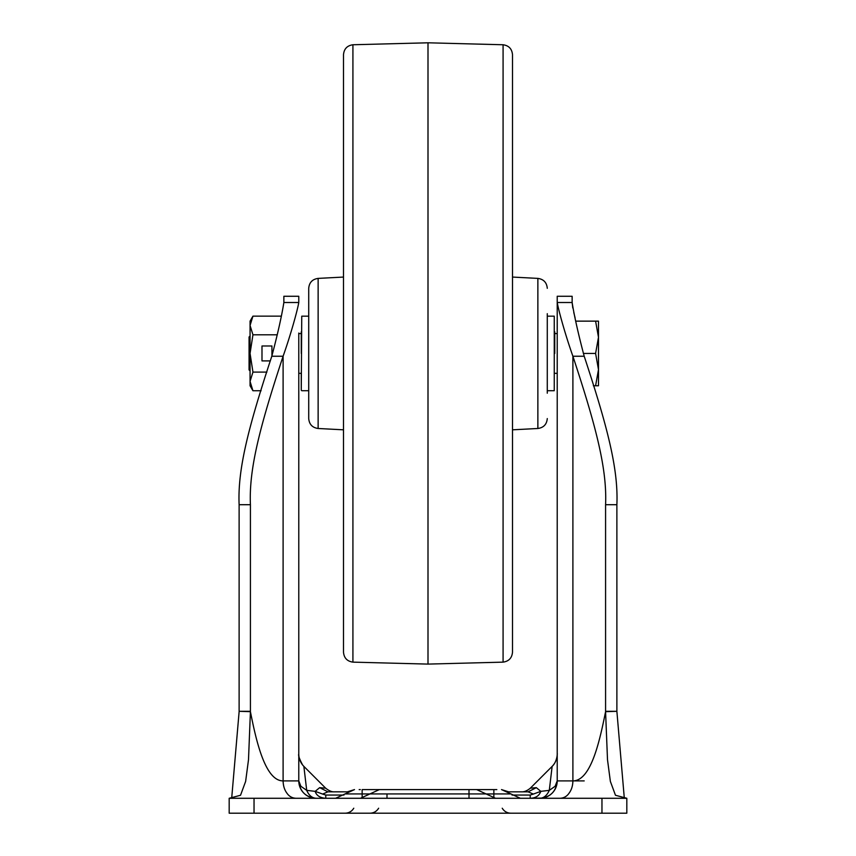 <?xml version="1.0" encoding="UTF-8"?>
<svg xmlns="http://www.w3.org/2000/svg" width="856" height="856" viewBox="0 0 856 856"><rect width="100%" height="100%" fill="white"/><g stroke="black" fill="none" stroke-linecap="round" stroke-linejoin="round"><path stroke-width="1.28" d="M541.388 798.22L539.901 798.284M557.16 782.448L557.224 780.961M298.84 782.448L298.776 780.972M536.337 787.659L540.821 791.351L533.352 794.068L528.088 791.832L508.614 791.832L528.088 791.832L536.337 787.659L530.335 788.183L552.131 766.388L549.295 790.356L555.116 786.279L557.224 780.897L557.224 754.083C557.16 758.855 555.458 762.953 552.131 766.388M298.776 754.692L298.776 754.083C298.84 758.855 300.542 762.953 303.869 766.388L325.665 788.183C328.982 790.826 331.914 792.046 334.45 791.832M322.455 787.905L319.791 787.67M539.847 813.2L525.466 813.2M330.534 813.2L317.02 813.2M584.199 356.246C607.739 427.519 618.439 469.441 616.876 504.708L616.876 711.304L605.577 711.304L605.577 504.708C607.139 469.441 596.439 427.519 572.899 356.246L584.199 356.246C578.292 333.926 574.28 316.014 572.14 302.51L572.782 307.967M573.788 312.536L575.093 317.844M626.817 798.284L229.183 798.284L229.183 813.2L626.817 813.2L626.817 798.284L615.475 795.267L610.371 781.421L607.503 759.754L605.577 711.678L616.876 711.304L624.302 798.124M283.86 302.51L298.776 302.51L298.776 296.283L283.86 296.283L283.86 302.51C281.71 316.067 277.697 333.979 271.801 356.246C248.261 427.519 237.561 469.441 239.124 504.708L239.124 711.678L231.698 798.124M539.836 798.284A17.398 17.398 0 0 0 557.224 780.897C556.197 791.458 550.397 797.257 539.836 798.284C543.849 798.113 547.005 795.459 549.295 790.356L540.821 791.351C539.205 795.812 535.674 798.124 530.217 798.284L541.516 798.092M605.577 711.304L605.577 711.678C600.142 738.493 591.485 780.897 572.899 780.897L557.224 780.897L557.224 302.51L572.14 302.51L572.14 296.283L557.224 296.272L572.14 296.294M493.859 798.284L493.859 789.596L496.822 789.596L493.859 789.596C503.745 789.596 503.745 789.596 493.859 789.596C503.745 789.596 503.745 789.596 493.859 789.596L469.002 789.596C478.889 789.596 478.889 789.596 469.002 789.596C478.889 789.596 478.889 789.596 469.002 789.596L386.998 789.596C377.111 789.596 377.111 789.596 386.998 789.596L362.142 789.596C352.255 789.596 352.255 789.596 362.142 789.596C352.255 789.596 352.255 789.596 362.142 789.596L362.142 793.94L510.946 793.94L520.395 798.284M359.178 789.596L360.301 789.596L359.178 789.596M302.607 764.986C299.386 758.887 298.102 755.249 298.776 754.061L298.776 333.07M298.776 373.826L298.776 780.586M303.869 766.388L306.705 790.356L315.179 791.351L319.663 787.659L325.665 788.183M319.663 787.659L327.912 791.832C336.633 791.832 336.633 791.832 327.912 791.832L334.161 791.832M335.178 791.811L347.386 791.832L354.491 789.596L345.054 793.94L362.142 793.94L362.142 798.177M580.989 798.284L559.728 798.284C563.826 798.188 567.025 796.358 569.336 792.795C571.594 789.66 572.782 785.69 572.899 780.897L584.199 780.897L572.899 780.897L572.899 356.246C565.655 335.862 558.636 310.846 557.224 302.51L557.224 296.283M528.088 791.832C519.367 791.832 519.367 791.832 528.088 791.832L523.872 791.832L528.077 791.832M557.224 755.356L557.224 754.061C557.374 751.108 557.866 760.952 552.259 766.27M298.776 780.083L298.776 755.356M347.386 791.832L327.912 791.832L322.648 794.068L315.179 791.351C316.42 795.545 319.962 797.856 325.783 798.284L317.298 798.284M316.164 798.284C312.065 798.049 308.92 795.406 306.705 790.356L300.884 786.279L298.776 780.897A17.398 17.398 0 0 0 316.164 798.284C305.603 797.257 299.803 791.458 298.776 780.897L283.101 780.897C283.218 785.69 284.406 789.66 286.664 792.795C288.975 796.358 292.174 798.188 296.272 798.284L254.039 798.284L254.039 813.2M271.801 356.246L283.101 356.246C290.345 335.862 297.364 310.846 298.776 302.51M250.423 711.304L239.124 711.304L250.423 711.678C255.837 739.038 264.836 781.004 283.101 780.897L283.101 356.246C259.561 427.519 248.861 469.441 250.423 504.708L250.423 711.678L248.497 759.754L245.629 781.421L240.525 795.267L229.183 798.284M599.478 798.284L601.961 798.284L601.961 813.2M322.648 794.068L325.783 795.053L325.783 798.284L335.777 798.284M520.223 798.284L530.217 798.284L530.217 795.053L533.352 794.068M384.034 789.596L385.147 789.596M308.716 418.563L308.716 288.322C309.23 282.523 312.376 279.216 318.132 278.393L318.132 428.492C312.376 427.668 309.23 424.362 308.716 418.563M343.502 651.662L343.502 429.819L318.132 428.492M318.132 278.393L343.502 277.066L343.502 84.755M343.502 652.208L343.502 54.688C344.026 48.888 347.161 45.582 352.918 44.758L352.918 662.137C347.161 661.313 344.026 657.997 343.502 652.208M512.498 55.223L512.498 652.208C511.974 657.997 508.839 661.313 503.082 662.137L503.082 44.758L428 42.8L428 664.096L352.918 662.137M547.284 313.681L547.284 393.204M554.249 316.164L554.249 390.721L554.249 316.164L547.284 316.164M298.776 373.323L301.259 373.323L301.259 390.229L301.751 316.164L301.259 390.229M301.259 331.828L301.259 353.442M554.742 353.442L554.742 331.828M250.059 336.001L249.064 336.997L249.064 369.899L250.059 370.883M598.483 337.296L598.483 321.139L595.594 321.139L598.483 337.296L598.483 369.599L595.594 385.756L598.483 385.756L598.483 369.599L595.594 353.442L598.483 337.296M575.906 321.139L595.594 321.139M583.353 353.442L595.594 353.442M593.358 385.756L595.594 385.756M252.948 390.753L250.059 381.423L250.059 385.756L252.948 390.753L261.091 390.753M277.28 334.792L252.948 334.792L250.059 353.442L250.059 381.423L252.948 372.093L266.89 372.093M271.93 355.839L271.93 345.985L261.99 345.985L261.99 360.9L270.357 360.9M252.948 334.792L250.059 325.462L250.059 353.442L252.948 372.093M280.971 316.142L252.948 316.142L250.059 325.462L250.059 321.139L252.948 316.142M325.783 795.053L343.973 795.053M512.027 795.053L530.217 795.053M616.876 504.708L605.577 504.708M239.124 504.708L250.423 504.708M469.002 798.284L469.002 789.596M386.998 798.284L386.998 793.94M547.284 418.563C546.77 424.362 543.624 427.668 537.868 428.492L537.868 278.393L512.498 277.066M350.885 811.392L349.162 812.365M323.6 813.2L322.402 813.2M317.426 813.2L316.164 813.2M508.614 791.832L501.509 789.596L510.946 793.94M298.776 296.272L283.86 296.272L298.776 296.294M530.335 788.183C527.135 790.794 524.204 792.014 521.55 791.832L520.822 791.811M557.224 780.886L557.224 754.061L557.224 780.886M298.776 754.061L298.776 780.886L298.776 754.061M327.923 791.832L332.139 791.832M502.226 808.225C504.205 811.413 507.073 813.072 510.829 813.2M353.774 808.225C351.795 811.413 348.927 813.072 345.171 813.2M378.63 808.225C376.64 811.413 373.772 813.072 370.017 813.2M476.653 789.596L495.538 798.284M379.347 789.596L360.462 798.284M345.054 793.94L335.606 798.284M503.082 662.137L428 664.096M428 42.8L352.918 44.758M537.868 428.492L512.498 429.819M503.082 44.758C508.839 45.582 511.974 48.888 512.498 54.688M537.868 278.393C543.624 279.216 546.77 282.523 547.284 288.322M554.249 390.721L547.284 390.721M308.716 390.721L301.751 390.721M308.716 316.164L301.751 316.164M554.742 373.323L557.224 373.323M298.776 333.562L301.259 333.562M554.742 333.562L557.224 333.562"/></g></svg>
